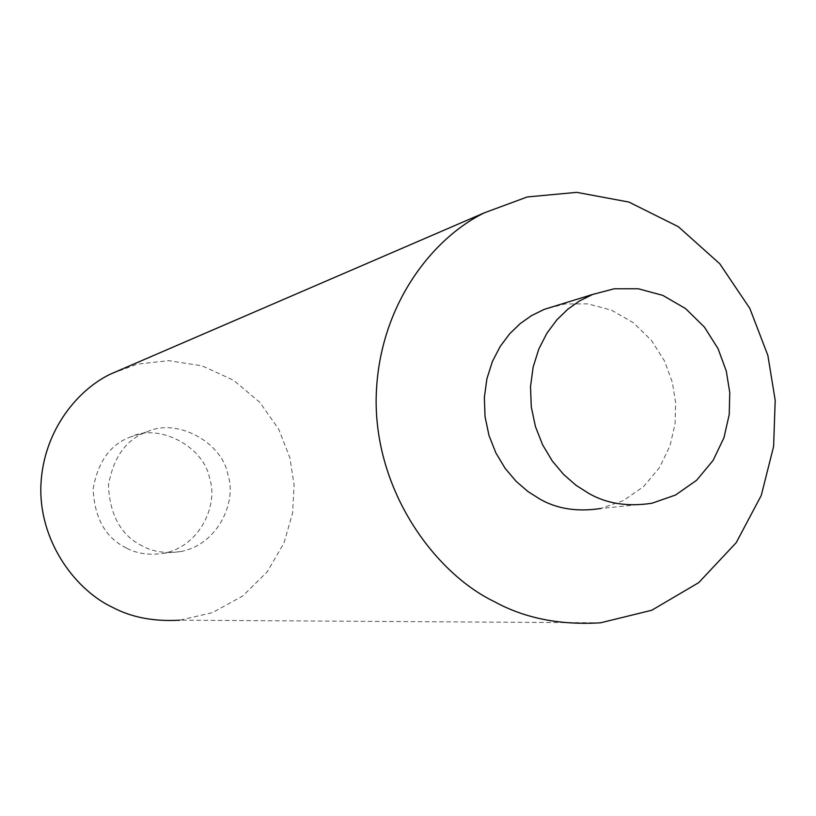 <?xml version="1.0" encoding="UTF-8"?>
<svg xmlns="http://www.w3.org/2000/svg" width="816" height="816" viewBox="0 0 816 816"><rect width="100%" height="100%" fill="white"/><g stroke="black" fill="none" stroke-linecap="round" stroke-linejoin="round"><path stroke-width="0.61" stroke-dasharray="4.08 3.06" d="M600.576 622.802L179.744 620.191L212.415 612.653L242.719 595.996L267.271 571.761L283.978 543.017L292.536 513.193L294.107 485.061L289.864 457.715L278.725 429.226L259.763 402.288L233.458 380.185L202.001 365.833L168.79 360.652L137.282 364.13L109.987 374.32M142.576 546.118C121.268 535.673 109.885 515.447 108.446 485.428C113.383 457.195 126.215 439.355 146.951 431.899C176.603 417.425 222.37 442.211 227.95 474.861C236.946 500.84 218.79 544.211 180.887 551.534C166.025 553.727 153.255 551.922 142.576 546.118M651.913 503.258L600.627 508.511L623.353 500.636L643.63 486.53L659.512 467.568L669.987 445.873L675.087 423.698L675.638 402.778L672.343 382.286L664.448 360.886L651.372 340.303L633.308 322.708L611.47 310.151L587.908 303.889L564.845 303.97L544.129 309.407M126.368 548.026C105.601 537.887 94.523 518.211 93.136 489.008C97.961 461.54 110.486 444.179 130.693 436.917C159.61 422.8 204.235 446.903 209.661 478.676C218.413 503.951 200.675 546.159 163.72 553.289C149.216 555.431 136.772 553.676 126.368 548.026M146.951 431.899L130.693 436.917M180.887 551.534L163.72 553.289"/><path stroke-width="1.22" d="M484.265 212.854C431.011 238.945 376.339 308.785 376.125 402.115C376.635 495.343 437.284 574.331 494.333 601.627C524.596 618.263 560.011 625.321 600.576 622.802L651.749 610.256L698.68 582.665L736.195 542.701L761.257 495.434L773.609 446.485L775.2 400.319L767.856 355.388L749.843 308.448L719.763 263.772L678.341 226.705L628.942 202.072L576.779 192.352L527.248 196.962L484.265 212.854L109.987 374.32C76.174 390.803 41.616 433.316 40.8 488.947C40.423 544.496 77.418 591.233 112.955 607.543C131.764 617.467 154.03 621.68 179.744 620.191M592.661 294.443L579.411 301.012L567.824 309.213L556.859 319.852L546.944 333.163L538.805 349.044L533.134 367.108L530.512 386.682L531.277 406.847L535.439 426.564L542.64 444.873L552.31 461.02L563.693 474.545L576.035 485.296L588.703 493.364C606.512 503.645 627.586 506.94 651.913 503.258L675.566 495.016L696.64 480.247L713.123 460.387L723.976 437.672L729.239 414.436L729.759 392.527L726.281 371.056L718.029 348.616L704.371 327.032L685.542 308.57L662.786 295.372L638.245 288.752L614.234 288.782L592.661 294.443L544.129 309.407L531.4 315.7L520.271 323.544L509.725 333.713L500.198 346.433L492.364 361.58L486.897 378.818L484.347 397.484L485.051 416.701L488.998 435.499L495.883 452.941L505.114 468.323L516.008 481.205L527.84 491.446L539.968 499.127C557.042 508.909 577.259 512.04 600.627 508.511"/></g></svg>
